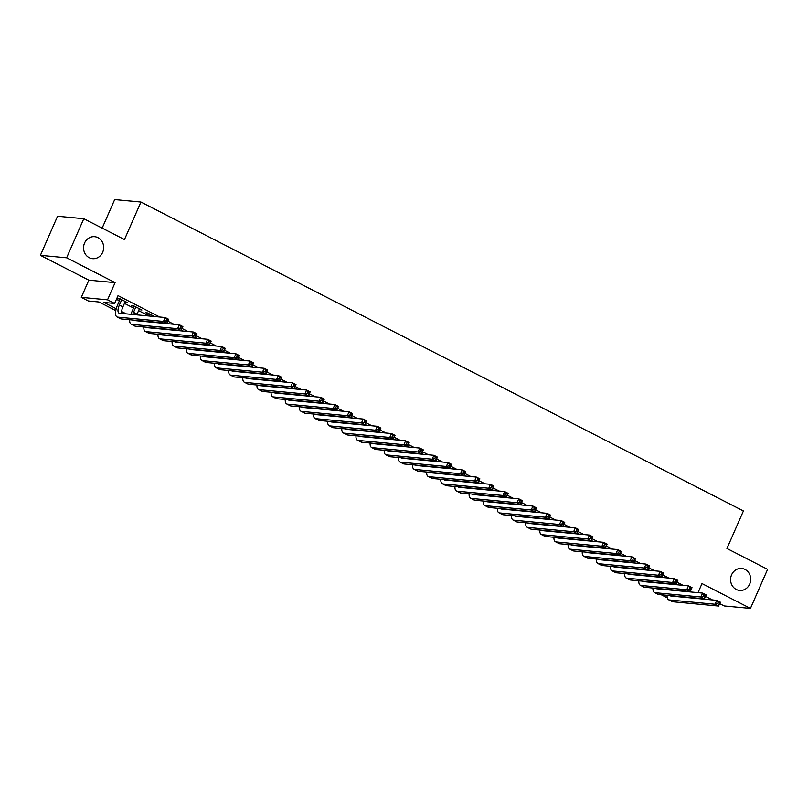 <?xml version="1.0" encoding="UTF-8"?>
<svg xmlns="http://www.w3.org/2000/svg" width="808" height="808" viewBox="0 0 808 808"><rect width="100%" height="100%" fill="white"/><g stroke="black" fill="none" stroke-linecap="round" stroke-linejoin="round"><path stroke-width="1.21" d="M102.656 252.328A11.039 10.05 -84.6 0 1 92.577 258.671A11.039 10.05 -84.6 0 1 84.557 243.046A11.039 10.05 -84.6 0 1 94.637 236.694A11.039 10.05 -84.6 0 1 102.656 252.328M749.693 584.093A11.039 10.05 -84.6 0 1 739.603 590.436A11.039 10.05 -84.6 0 1 731.583 574.811A11.039 10.05 -84.6 0 1 741.663 568.458A11.039 10.05 -84.6 0 1 749.693 584.093M115.776 310.595L99 301.99L88.365 300.99L81.295 297.364L107.535 299.829L114.605 303.454L103.969 302.455L116.211 308.737M88.84 280.174L115.079 282.638L66.64 257.803L83.8 218.716L57.56 216.251L40.4 255.338L88.84 280.174L81.295 297.364M102.151 228.129L114.686 199.586L140.935 202.04L743.41 510.969L726.937 548.491L767.6 569.337L750.44 608.414L702 583.578L698.021 592.658M705.505 596.375L712.464 599.94M719.655 603.626L724.2 605.96L750.44 608.414M667.277 597.829L661.277 594.759M66.64 257.803L40.4 255.338M125.008 302.111L127.745 302.778L119.261 298.425L117.483 298.253L119.958 299.526M139.148 309.363L141.885 310.019L133.401 305.676L131.633 305.505L134.108 306.777M154.57 316.524L147.541 312.928L145.773 312.757L148.248 314.029M168.71 323.776L167.135 322.968M182.85 331.027L181.285 330.219M197.001 338.279L195.425 337.471M211.141 345.531L209.565 344.723M225.281 352.783L223.705 351.975M239.421 360.035L237.855 359.227M253.571 367.286L251.995 366.479M267.711 374.538L266.135 373.73M281.851 381.79L280.275 380.982M295.991 389.042L294.425 388.234M310.141 396.294L308.565 395.486M324.281 403.546L322.705 402.738M338.421 410.797L336.845 409.989M352.51 418.049L350.995 417.241M366.711 425.301L365.135 424.493M380.851 432.553L379.275 431.745M394.991 439.805L393.425 438.996M409.141 447.056L407.565 446.248M423.281 454.308L421.705 453.5M437.421 461.56L435.845 460.752M451.561 468.812L449.995 468.004M465.711 476.064L464.135 475.256M479.851 483.315L478.275 482.507M493.991 490.567L492.415 489.759M508.131 497.819L506.566 497.011M522.281 505.071L520.705 504.263M536.421 512.322L534.846 511.514M550.561 519.574L548.986 518.766M564.701 526.826L563.136 526.018M578.851 534.078L577.276 533.27M592.941 541.32L591.416 540.522M607.081 548.571L605.566 547.774M621.281 555.833L619.706 555.025M635.421 563.085L633.846 562.277M649.561 570.337L647.986 569.529M663.701 577.589L662.136 576.781M682.992 585.325L677.043 582.275M668.852 578.074L662.903 575.023M654.702 570.822L648.763 567.771M640.562 563.57L634.623 560.52M626.422 556.318L620.473 553.268M612.272 549.066L606.333 546.016M598.132 541.815L592.193 538.764M583.992 534.563L578.043 531.513M569.852 527.311L563.903 524.261M555.702 520.059L549.763 517.009M541.562 512.807L535.623 509.757M527.422 505.555L521.473 502.505M513.282 498.304L507.333 495.254M499.132 491.052L493.193 488.002M484.992 483.8L479.053 480.75M470.852 476.548L464.903 473.498M456.712 469.296L450.763 466.246M442.562 462.045L436.623 458.995M428.422 454.793L422.483 451.743M414.282 447.541L408.333 444.491M400.132 440.289L394.193 437.239M385.992 433.038L380.053 429.987M371.852 425.786L365.903 422.736M357.712 418.534L351.763 415.484M343.562 411.282L337.623 408.232M329.422 404.03L323.483 400.98M315.282 396.779L309.333 393.728M301.142 389.527L295.193 386.476M286.991 382.275L281.053 379.225M272.851 375.023L266.913 371.973M258.712 367.771L252.763 364.721M244.572 360.519L238.623 357.469M230.421 353.268L224.483 350.218M216.281 346.016L210.343 342.966M202.141 338.764L196.192 335.714M187.991 331.512L182.053 328.462M173.851 324.261L167.912 321.21M159.711 317.009L118.039 295.637L114.605 303.454M116.443 299.283L119.402 300.798M124.442 303.384L133.542 308.05M138.592 310.636L147.682 315.302M677.851 584.84L676.276 584.033M115.079 282.638L107.535 299.829M687.527 597.223L688.416 597.678M83.8 218.716L124.462 239.562L140.935 202.04M121.574 311.484L126.21 313.868M139.461 320.655L140.35 321.119M153.601 327.907L154.5 328.371M167.751 335.158L168.64 335.623M181.891 342.41L182.78 342.875M196.031 349.662L196.92 350.127M210.171 356.914L211.07 357.378M224.321 364.166L225.21 364.63M238.461 371.417L239.35 371.882M252.601 378.669L253.5 379.134M266.741 385.921L267.64 386.386M280.891 393.173L281.78 393.637M295.031 400.425L295.92 400.889M309.171 407.676L310.07 408.141M323.311 414.928L324.21 415.393M337.461 422.18L338.35 422.645M351.601 429.432L352.49 429.896M365.741 436.684L366.64 437.148M379.891 443.935L380.78 444.4M394.031 451.187L394.92 451.652M408.171 458.439L409.06 458.904M422.311 465.691L423.21 466.155M436.461 472.943L437.35 473.407M450.601 480.194L451.49 480.659M464.741 487.446L465.64 487.911M478.881 494.698L479.78 495.163M493.031 501.95L493.92 502.404M507.171 509.202L508.06 509.656M521.312 516.453L522.21 516.908M535.452 523.705L536.35 524.16M549.602 530.957L550.49 531.411M563.742 538.209L564.63 538.663M577.882 545.461L578.78 545.915M592.032 552.712L592.92 553.167M606.172 559.964L607.06 560.419M620.312 567.216L621.2 567.67M634.452 574.468L635.351 574.922M648.602 581.72L649.491 582.174M662.742 588.971L663.631 589.426M140.38 309.252L140.117 309.858M126.24 302L125.967 302.606M670.145 595.587A8.625 3.343 -62.9 0 0 670.539 595.91A8.625 3.343 -62.9 0 0 671.044 596.052L716.767 600.344L720.302 602.152L718.585 606.061L672.862 601.768A12.938 5.02 117.1 0 1 672.115 601.556L668.58 599.738A12.938 5.02 117.1 0 1 667.095 595.304M718.958 604.435L719.645 602.869L718.231 602.142L717.544 603.707L718.958 604.435L718.585 606.061L715.05 604.253L669.327 599.96A12.938 5.02 117.1 0 1 668.58 599.738M717.544 603.707L715.05 604.253L716.767 600.344L718.231 602.142M719.645 602.869L720.302 602.152M655.995 588.335A8.625 3.343 -62.9 0 0 656.399 588.658A8.625 3.343 -62.9 0 0 656.904 588.8L702.617 593.092L706.152 594.9L704.445 598.809L658.722 594.516A12.938 5.02 117.1 0 1 657.965 594.304L654.43 592.486A12.938 5.02 117.1 0 1 652.955 588.052M704.818 597.183L705.505 595.617L704.091 594.89L703.404 596.455L704.818 597.183L704.445 598.809L700.9 597.001L655.187 592.708A12.938 5.02 117.1 0 1 654.43 592.486M703.404 596.455L700.9 597.001L702.617 593.092L704.091 594.89M705.505 595.617L706.152 594.9M641.855 581.083A8.625 3.343 -62.9 0 0 642.259 581.406A8.625 3.343 -62.9 0 0 642.764 581.548L688.477 585.84L692.012 587.648L690.295 591.557L644.582 587.264A12.938 5.02 117.1 0 1 643.825 587.052L640.29 585.234A12.938 5.02 117.1 0 1 638.815 580.8M690.668 589.931L691.355 588.365L689.941 587.638L689.254 589.204L690.668 589.931L690.295 591.557L686.76 589.749L641.047 585.457A12.938 5.02 117.1 0 1 640.29 585.234M689.254 589.204L686.76 589.749L688.477 585.84L689.941 587.638M691.355 588.365L692.012 587.648M627.715 573.832A8.625 3.343 -62.9 0 0 628.119 574.155A8.625 3.343 -62.9 0 0 628.614 574.296L674.337 578.589L677.872 580.396L676.155 584.305L630.442 580.013A12.938 5.02 117.1 0 1 629.685 579.801L626.15 577.993A12.938 5.02 117.1 0 1 624.675 573.549M676.528 582.679L677.215 581.114L675.801 580.386L675.114 581.952L676.528 582.679L676.155 584.305L672.62 582.497L626.907 578.205A12.938 5.02 117.1 0 1 626.15 577.993M675.114 581.952L672.62 582.497L674.337 578.589L675.801 580.386M677.215 581.114L677.872 580.396M613.575 566.58A8.625 3.343 -62.9 0 0 613.969 566.903A8.625 3.343 -62.9 0 0 614.474 567.044L660.197 571.337L663.732 573.145L662.015 577.053L616.292 572.761A12.938 5.02 117.1 0 1 615.545 572.549L612.01 570.741A12.938 5.02 117.1 0 1 610.525 566.297M662.388 575.427L663.075 573.862L661.661 573.135L660.974 574.7L662.388 575.427L662.015 577.053L658.48 575.245L612.757 570.953A12.938 5.02 117.1 0 1 612.01 570.741M660.974 574.7L658.48 575.245L660.197 571.337L661.661 573.135M663.075 573.862L663.732 573.145M599.425 559.328A8.625 3.343 -62.9 0 0 599.829 559.651A8.625 3.343 -62.9 0 0 600.334 559.793L646.047 564.085L649.582 565.893L647.865 569.802L602.152 565.509A12.938 5.02 117.1 0 1 601.394 565.297L597.859 563.489A12.938 5.02 117.1 0 1 596.385 559.045M648.248 568.175L648.935 566.61L647.521 565.883L646.834 567.448L648.248 568.175L647.865 569.802L644.33 567.994L598.617 563.701A12.938 5.02 117.1 0 1 597.859 563.489M646.834 567.448L644.33 567.994L646.047 564.085L647.521 565.883M648.935 566.61L649.582 565.893M585.285 552.076A8.625 3.343 -62.9 0 0 585.689 552.399A8.625 3.343 -62.9 0 0 586.194 552.541L631.906 556.833L635.442 558.641L633.725 562.55L588.012 558.257A12.938 5.02 117.1 0 1 587.254 558.045L583.719 556.237A12.938 5.02 117.1 0 1 582.245 551.793M634.098 560.924L634.785 559.358L633.371 558.631L632.684 560.197L634.098 560.924L633.725 562.55L630.19 560.742L584.477 556.449A12.938 5.02 117.1 0 1 583.719 556.237M632.684 560.197L630.19 560.742L631.906 556.833L633.371 558.631M634.785 559.358L635.442 558.641M571.145 544.824A8.625 3.343 -62.9 0 0 571.549 545.148A8.625 3.343 -62.9 0 0 572.044 545.289L617.766 549.581L621.302 551.389L619.585 555.298L573.872 551.005A12.938 5.02 117.1 0 1 573.114 550.793L569.579 548.986A12.938 5.02 117.1 0 1 568.105 544.541M619.958 553.672L620.645 552.106L619.231 551.379L618.544 552.945L619.958 553.672L619.585 555.298L616.05 553.49L570.337 549.198A12.938 5.02 117.1 0 1 569.579 548.986M618.544 552.945L616.05 553.49L617.766 549.581L619.231 551.379M620.645 552.106L621.302 551.389M557.005 537.572A8.625 3.343 -62.9 0 0 557.399 537.896A8.625 3.343 -62.9 0 0 557.904 538.037L603.616 542.33L607.161 544.138L605.445 548.046L559.722 543.754A12.938 5.02 117.1 0 1 558.974 543.542L555.439 541.734A12.938 5.02 117.1 0 1 553.955 537.29M605.818 546.42L606.505 544.855L605.091 544.127L604.404 545.693L605.818 546.42L605.445 548.046L601.91 546.238L556.187 541.946A12.938 5.02 117.1 0 1 555.439 541.734M604.404 545.693L601.91 546.238L603.616 542.33L605.091 544.127M606.505 544.855L607.161 544.138M542.855 530.321A8.625 3.343 -62.9 0 0 543.259 530.644A8.625 3.343 -62.9 0 0 543.764 530.785L589.476 535.078L593.011 536.886L591.294 540.794L545.582 536.502A12.938 5.02 117.1 0 1 544.824 536.29L541.289 534.482A12.938 5.02 117.1 0 1 539.815 530.038M591.678 539.168L592.365 537.603L590.951 536.876L590.264 538.441L591.678 539.168L591.294 540.794L587.759 538.986L542.047 534.694A12.938 5.02 117.1 0 1 541.289 534.482M590.264 538.441L587.759 538.986L589.476 535.078L590.951 536.876M592.365 537.603L593.011 536.886M528.715 523.069A8.625 3.343 -62.9 0 0 529.119 523.392A8.625 3.343 -62.9 0 0 529.624 523.534L575.336 527.826L578.871 529.634L577.154 533.543L531.442 529.25A12.938 5.02 117.1 0 1 530.684 529.038L527.149 527.23A12.938 5.02 117.1 0 1 525.675 522.786M577.528 531.916L578.215 530.351L576.801 529.624L576.114 531.189L577.528 531.916L577.154 533.543L573.619 531.735L527.907 527.442A12.938 5.02 117.1 0 1 527.149 527.23M576.114 531.189L573.619 531.735L575.336 527.826L576.801 529.624M578.215 530.351L578.871 529.634M514.575 515.817A8.625 3.343 -62.9 0 0 514.979 516.14A8.625 3.343 -62.9 0 0 515.474 516.282L561.196 520.574L564.731 522.382L563.014 526.291L517.302 521.998A12.938 5.02 117.1 0 1 516.544 521.786L513.009 519.978A12.938 5.02 117.1 0 1 511.535 515.534M563.388 524.665L564.075 523.099L562.661 522.372L561.974 523.938L563.388 524.665L563.014 526.291L559.479 524.483L513.757 520.19A12.938 5.02 117.1 0 1 513.009 519.978M561.974 523.938L559.479 524.483L561.196 520.574L562.661 522.372M564.075 523.099L564.731 522.382M500.425 508.575A8.625 3.343 -62.9 0 0 500.829 508.889A8.625 3.343 -62.9 0 0 501.334 509.03L547.046 513.322L550.581 515.13L548.874 519.039L503.152 514.746A12.938 5.02 117.1 0 1 502.404 514.534L498.859 512.726A12.938 5.02 117.1 0 1 497.385 508.283M549.248 517.413L549.935 515.847L548.521 515.12L547.834 516.686L549.248 517.413L548.874 519.039L545.339 517.231L499.617 512.939A12.938 5.02 117.1 0 1 498.859 512.726M547.834 516.686L545.339 517.231L547.046 513.322L548.521 515.12M549.935 515.847L550.581 515.13M486.285 501.324A8.625 3.343 -62.9 0 0 486.689 501.637A8.625 3.343 -62.9 0 0 487.194 501.778L532.906 506.071L536.441 507.879L534.724 511.787L489.012 507.495A12.938 5.02 117.1 0 1 488.254 507.283L484.719 505.475A12.938 5.02 117.1 0 1 483.245 501.031M535.108 510.161L535.795 508.596L534.371 507.868L533.694 509.434L535.108 510.161L534.724 511.787L531.189 509.979L485.477 505.687A12.938 5.02 117.1 0 1 484.719 505.475M533.694 509.434L531.189 509.979L532.906 506.071L534.371 507.868M535.795 508.596L536.441 507.879M472.145 494.072A8.625 3.343 -62.9 0 0 472.549 494.385A8.625 3.343 -62.9 0 0 473.054 494.526L518.766 498.819L522.301 500.627L520.584 504.535L474.872 500.243A12.938 5.02 117.1 0 1 474.114 500.031L470.579 498.223A12.938 5.02 117.1 0 1 469.105 493.779M520.958 502.909L521.645 501.344L520.231 500.617L519.544 502.182L520.958 502.909L520.584 504.535L517.049 502.728L471.337 498.435A12.938 5.02 117.1 0 1 470.579 498.223M519.544 502.182L517.049 502.728L518.766 498.819L520.231 500.617M521.645 501.344L522.301 500.627M458.005 486.82A8.625 3.343 -62.9 0 0 458.399 487.133A8.625 3.343 -62.9 0 0 458.904 487.274L504.626 491.567L508.161 493.375L506.444 497.284L460.722 492.991A12.938 5.02 117.1 0 1 459.974 492.779L456.439 490.971A12.938 5.02 117.1 0 1 454.954 486.527M506.818 495.658L507.505 494.092L506.091 493.365L505.404 494.93L506.818 495.658L506.444 497.284L502.909 495.476L457.187 491.183A12.938 5.02 117.1 0 1 456.439 490.971M505.404 494.93L502.909 495.476L504.626 491.567L506.091 493.365M507.505 494.092L508.161 493.375M443.855 479.568A8.625 3.343 -62.9 0 0 444.259 479.881A8.625 3.343 -62.9 0 0 444.764 480.023L490.476 484.315L494.011 486.123L492.304 490.032L446.582 485.739A12.938 5.02 117.1 0 1 445.824 485.527L442.289 483.719A12.938 5.02 117.1 0 1 440.815 479.275M492.678 488.406L493.365 486.84L491.951 486.113L491.264 487.679L492.678 488.406L492.304 490.032L488.759 488.224L443.047 483.931A12.938 5.02 117.1 0 1 442.289 483.719M491.264 487.679L488.759 488.224L490.476 484.315L491.951 486.113M493.365 486.84L494.011 486.123M429.715 472.316A8.625 3.343 -62.9 0 0 430.119 472.63A8.625 3.343 -62.9 0 0 430.624 472.771L476.336 477.063L479.871 478.871L478.154 482.78L432.442 478.488A12.938 5.02 117.1 0 1 431.684 478.275L428.149 476.468A12.938 5.02 117.1 0 1 426.674 472.024M478.528 481.154L479.215 479.588L477.801 478.861L477.114 480.427L478.528 481.154L478.154 482.78L474.619 480.972L428.907 476.68A12.938 5.02 117.1 0 1 428.149 476.468M477.114 480.427L474.619 480.972L476.336 477.063L477.801 478.861M479.215 479.588L479.871 478.871M415.575 465.065A8.625 3.343 -62.9 0 0 415.979 465.378A8.625 3.343 -62.9 0 0 416.474 465.519L462.196 469.812L465.731 471.62L464.014 475.528L418.302 471.236A12.938 5.02 117.1 0 1 417.544 471.024L414.009 469.216A12.938 5.02 117.1 0 1 412.534 464.772M464.388 473.902L465.075 472.337L463.661 471.609L462.974 473.175L464.388 473.902L464.014 475.528L460.479 473.72L414.767 469.428A12.938 5.02 117.1 0 1 414.009 469.216M462.974 473.175L460.479 473.72L462.196 469.812L463.661 471.609M465.075 472.337L465.731 471.62M401.435 457.813A8.625 3.343 -62.9 0 0 401.829 458.126A8.625 3.343 -62.9 0 0 402.334 458.267L448.056 462.56L451.591 464.368L449.874 468.276L404.151 463.984A12.938 5.02 117.1 0 1 403.404 463.772L399.869 461.964A12.938 5.02 117.1 0 1 398.384 457.52M450.248 466.65L450.935 465.085L449.521 464.358L448.834 465.923L450.248 466.65L449.874 468.276L446.339 466.469L400.616 462.176A12.938 5.02 117.1 0 1 399.869 461.964M448.834 465.923L446.339 466.469L448.056 462.56L449.521 464.358M450.935 465.085L451.591 464.368M387.284 450.561A8.625 3.343 -62.9 0 0 387.689 450.874A8.625 3.343 -62.9 0 0 388.194 451.016L433.906 455.308L437.441 457.116L435.724 461.025L390.011 456.732A12.938 5.02 117.1 0 1 389.254 456.52L385.719 454.712A12.938 5.02 117.1 0 1 384.244 450.268M436.108 459.399L436.795 457.833L435.381 457.106L434.694 458.671L436.108 459.399L435.724 461.025L432.189 459.217L386.476 454.924A12.938 5.02 117.1 0 1 385.719 454.712M434.694 458.671L432.189 459.217L433.906 455.308L435.381 457.106M436.795 457.833L437.441 457.116M373.144 443.309A8.625 3.343 -62.9 0 0 373.549 443.622A8.625 3.343 -62.9 0 0 374.054 443.764L419.766 448.056L423.301 449.864L421.584 453.773L375.871 449.48A12.938 5.02 117.1 0 1 375.114 449.268L371.579 447.46A12.938 5.02 117.1 0 1 370.104 443.016M421.958 452.147L422.645 450.581L421.231 449.854L420.544 451.419L421.958 452.147L421.584 453.773L418.049 451.965L372.337 447.672A12.938 5.02 117.1 0 1 371.579 447.46M420.544 451.419L418.049 451.965L419.766 448.056L421.231 449.854M422.645 450.581L423.301 449.864M359.005 436.057A8.625 3.343 -62.9 0 0 359.409 436.37A8.625 3.343 -62.9 0 0 359.903 436.512L405.626 440.804L409.161 442.612L407.444 446.521L361.731 442.239A12.938 5.02 117.1 0 1 360.974 442.016L357.439 440.209A12.938 5.02 117.1 0 1 355.964 435.764M407.818 444.895L408.505 443.329L407.091 442.602L406.404 444.168L407.818 444.895L407.444 446.521L403.909 444.713L358.196 440.421A12.938 5.02 117.1 0 1 357.439 440.209M406.404 444.168L403.909 444.713L405.626 440.804L407.091 442.602M408.505 443.329L409.161 442.612M344.864 428.806A8.625 3.343 -62.9 0 0 345.258 429.119A8.625 3.343 -62.9 0 0 345.763 429.26L391.476 433.553L395.021 435.361L393.304 439.269L347.581 434.987A12.938 5.02 117.1 0 1 346.834 434.765L343.299 432.957A12.938 5.02 117.1 0 1 341.814 428.513M393.678 437.643L394.365 436.078L392.951 435.35L392.264 436.916L393.678 437.643L393.304 439.269L389.769 437.461L344.046 433.169A12.938 5.02 117.1 0 1 343.299 432.957M392.264 436.916L389.769 437.461L391.476 433.553L392.951 435.35M394.365 436.078L395.021 435.361M330.714 421.554A8.625 3.343 -62.9 0 0 331.118 421.867A8.625 3.343 -62.9 0 0 331.623 422.008L377.336 426.301L380.871 428.109L379.154 432.017L333.441 427.735A12.938 5.02 117.1 0 1 332.684 427.513L329.149 425.705A12.938 5.02 117.1 0 1 327.674 421.261M379.538 430.391L380.225 428.826L378.811 428.099L378.124 429.664L379.538 430.391L379.154 432.017L375.619 430.209L329.906 425.917A12.938 5.02 117.1 0 1 329.149 425.705M378.124 429.664L375.619 430.209L377.336 426.301L378.811 428.099M380.225 428.826L380.871 428.109M316.574 414.302A8.625 3.343 -62.9 0 0 316.978 414.615A8.625 3.343 -62.9 0 0 317.483 414.756L363.196 419.049L366.731 420.857L365.014 424.766L319.301 420.483A12.938 5.02 117.1 0 1 318.544 420.261L315.009 418.453A12.938 5.02 117.1 0 1 313.534 414.009M365.388 423.139L366.075 421.574L364.661 420.847L363.974 422.412L365.388 423.139L365.014 424.766L361.479 422.958L315.766 418.665A12.938 5.02 117.1 0 1 315.009 418.453M363.974 422.412L361.479 422.958L363.196 419.049L364.661 420.847M366.075 421.574L366.731 420.857M302.434 407.05A8.625 3.343 -62.9 0 0 302.838 407.363A8.625 3.343 -62.9 0 0 303.333 407.505L349.056 411.797L352.591 413.605L350.874 417.514L305.161 413.231A12.938 5.02 117.1 0 1 304.404 413.009L300.869 411.201A12.938 5.02 117.1 0 1 299.394 406.757M351.248 415.888L351.935 414.322L350.521 413.595L349.834 415.161L351.248 415.888L350.874 417.514L347.339 415.706L301.616 411.413A12.938 5.02 117.1 0 1 300.869 411.201M349.834 415.161L347.339 415.706L349.056 411.797L350.521 413.595M351.935 414.322L352.591 413.605M288.284 399.798A8.625 3.343 -62.9 0 0 288.688 400.111A8.625 3.343 -62.9 0 0 289.193 400.253L334.906 404.545L338.441 406.353L336.734 410.262L291.011 405.98A12.938 5.02 117.1 0 1 290.264 405.757L286.719 403.95A12.938 5.02 117.1 0 1 285.244 399.506M337.108 408.636L337.794 407.07L336.381 406.343L335.694 407.909L337.108 408.636L336.734 410.262L333.199 408.454L287.476 404.162A12.938 5.02 117.1 0 1 286.719 403.95M335.694 407.909L333.199 408.454L334.906 404.545L336.381 406.343M337.794 407.07L338.441 406.353M274.144 392.547A8.625 3.343 -62.9 0 0 274.548 392.86A8.625 3.343 -62.9 0 0 275.053 393.001L320.766 397.294L324.301 399.101L322.584 403.01L276.871 398.728A12.938 5.02 117.1 0 1 276.114 398.506L272.579 396.698A12.938 5.02 117.1 0 1 271.104 392.254M322.968 401.384L323.654 399.819L322.23 399.091L321.554 400.657L322.968 401.384L322.584 403.01L319.049 401.202L273.336 396.91A12.938 5.02 117.1 0 1 272.579 396.698M321.554 400.657L319.049 401.202L320.766 397.294L322.23 399.091M323.654 399.819L324.301 399.101M260.004 385.295A8.625 3.343 -62.9 0 0 260.408 385.608A8.625 3.343 -62.9 0 0 260.913 385.749L306.626 390.042L310.161 391.85L308.444 395.758L262.731 391.476A12.938 5.02 117.1 0 1 261.974 391.254L258.439 389.446A12.938 5.02 117.1 0 1 256.964 385.002M308.818 394.132L309.504 392.567L308.09 391.84L307.404 393.405L308.818 394.132L308.444 395.758L304.909 393.951L259.196 389.658A12.938 5.02 117.1 0 1 258.439 389.446M307.404 393.405L304.909 393.951L306.626 390.042L308.09 391.84M309.504 392.567L310.161 391.85M245.864 378.043A8.625 3.343 -62.9 0 0 246.258 378.356A8.625 3.343 -62.9 0 0 246.763 378.498L292.486 382.79L296.021 384.598L294.304 388.507L248.581 384.224A12.938 5.02 117.1 0 1 247.834 384.002L244.299 382.194A12.938 5.02 117.1 0 1 242.814 377.75M294.678 386.881L295.364 385.315L293.95 384.588L293.264 386.153L294.678 386.881L294.304 388.507L290.769 386.699L245.046 382.406A12.938 5.02 117.1 0 1 244.299 382.194M293.264 386.153L290.769 386.699L292.486 382.79L293.95 384.588M295.364 385.315L296.021 384.598M231.714 370.791A8.625 3.343 -62.9 0 0 232.118 371.104A8.625 3.343 -62.9 0 0 232.623 371.246L278.336 375.538L281.871 377.346L280.164 381.255L234.441 376.972A12.938 5.02 117.1 0 1 233.684 376.75L230.149 374.942A12.938 5.02 117.1 0 1 228.674 370.498M280.538 379.629L281.224 378.063L279.81 377.336L279.124 378.901L280.538 379.629L280.164 381.255L276.619 379.447L230.906 375.154A12.938 5.02 117.1 0 1 230.149 374.942M279.124 378.901L276.619 379.447L278.336 375.538L279.81 377.336M281.224 378.063L281.871 377.346M217.574 363.539A8.625 3.343 -62.9 0 0 217.978 363.853A8.625 3.343 -62.9 0 0 218.483 363.994L264.196 368.286L267.731 370.094L266.014 374.003L220.301 369.721A12.938 5.02 117.1 0 1 219.544 369.498L216.009 367.691A12.938 5.02 117.1 0 1 214.534 363.246M266.398 372.377L267.074 370.811L265.66 370.084L264.974 371.65L266.398 372.377L266.014 374.003L262.479 372.195L216.766 367.903A12.938 5.02 117.1 0 1 216.009 367.691M264.974 371.65L262.479 372.195L264.196 368.286L265.66 370.084M267.074 370.811L267.731 370.094M203.434 356.288A8.625 3.343 -62.9 0 0 203.838 356.601A8.625 3.343 -62.9 0 0 204.333 356.742L250.056 361.035L253.591 362.843L251.874 366.751L206.161 362.469A12.938 5.02 117.1 0 1 205.404 362.247L201.869 360.439A12.938 5.02 117.1 0 1 200.394 355.995M252.248 365.125L252.934 363.56L251.52 362.832L250.833 364.398L252.248 365.125L251.874 366.751L248.339 364.943L202.626 360.651A12.938 5.02 117.1 0 1 201.869 360.439M250.833 364.398L248.339 364.943L250.056 361.035L251.52 362.832M252.934 363.56L253.591 362.843M189.294 349.036A8.625 3.343 -62.9 0 0 189.688 349.349A8.625 3.343 -62.9 0 0 190.193 349.49L235.916 353.783L239.451 355.591L237.734 359.499L192.011 355.217A12.938 5.02 117.1 0 1 191.264 354.995L187.729 353.187A12.938 5.02 117.1 0 1 186.244 348.743M238.108 357.873L238.794 356.308L237.38 355.581L236.694 357.146L238.108 357.873L237.734 359.499L234.199 357.691L188.476 353.399A12.938 5.02 117.1 0 1 187.729 353.187M236.694 357.146L234.199 357.691L235.916 353.783L237.38 355.581M238.794 356.308L239.451 355.591M175.144 341.784A8.625 3.343 -62.9 0 0 175.548 342.097A8.625 3.343 -62.9 0 0 176.053 342.239L221.766 346.531L225.301 348.339L223.584 352.248L177.871 347.965A12.938 5.02 117.1 0 1 177.114 347.743L173.579 345.935A12.938 5.02 117.1 0 1 172.104 341.491M223.968 350.621L224.654 349.056L223.24 348.329L222.553 349.894L223.968 350.621L223.584 352.248L220.049 350.44L174.336 346.147A12.938 5.02 117.1 0 1 173.579 345.935M222.553 349.894L220.049 350.44L221.766 346.531L223.24 348.329M224.654 349.056L225.301 348.339M161.004 334.532A8.625 3.343 -62.9 0 0 161.408 334.845A8.625 3.343 -62.9 0 0 161.913 334.987L207.626 339.279L211.161 341.097L209.444 344.996L163.731 340.713A12.938 5.02 117.1 0 1 162.974 340.491L159.439 338.683A12.938 5.02 117.1 0 1 157.964 334.239M209.817 343.37L210.504 341.804L209.09 341.087L208.403 342.642L209.817 343.37L209.444 344.996L205.909 343.188L160.196 338.895A12.938 5.02 117.1 0 1 159.439 338.683M208.403 342.642L205.909 343.188L207.626 339.279L209.09 341.087M210.504 341.804L211.161 341.097M150.015 314.191L149.217 316.029M147.44 315.857L148.51 313.423M146.864 327.28A8.625 3.343 -62.9 0 0 147.268 327.594A8.625 3.343 -62.9 0 0 147.763 327.735L193.486 332.027L197.021 333.845L195.304 337.744L149.591 333.462A12.938 5.02 117.1 0 1 148.834 333.239L145.299 331.431A12.938 5.02 117.1 0 1 143.824 326.988M195.677 336.118L196.364 334.552L194.95 333.835L194.263 335.391L195.677 336.118L195.304 337.744L191.769 335.936L146.056 331.644A12.938 5.02 117.1 0 1 145.299 331.431M194.263 335.391L191.769 335.936L193.486 332.027L194.95 333.835M196.364 334.552L197.021 333.845M135.875 306.939L133.512 312.332A8.625 3.343 -62.9 0 0 132.714 314.474M139.41 308.757L137.047 314.15A8.625 3.343 -62.9 0 0 136.754 314.857M130.886 314.302A12.938 5.02 117.1 0 1 131.734 312.171L134.37 306.171M132.724 320.029A8.625 3.343 -62.9 0 0 133.118 320.342A8.625 3.343 -62.9 0 0 133.623 320.483L179.336 324.776L182.881 326.594L181.164 330.492L135.441 326.21A12.938 5.02 117.1 0 1 134.694 325.988L131.159 324.18A12.938 5.02 117.1 0 1 129.674 319.746M181.537 328.866L182.224 327.301L180.81 326.584L180.123 328.139L181.537 328.866L181.164 330.492L177.629 328.684L131.906 324.392A12.938 5.02 117.1 0 1 131.159 324.18M180.123 328.139L177.629 328.684L179.336 324.776L180.81 326.584M182.224 327.301L182.881 326.594M121.735 299.687L119.362 305.081A8.625 3.343 -62.9 0 0 118.978 313.09A8.625 3.343 -62.9 0 0 119.483 313.231L165.196 317.524L168.731 319.342L167.014 323.24L121.301 318.958A12.938 5.02 117.1 0 1 120.543 318.736L117.008 316.928A12.938 5.02 117.1 0 1 117.594 304.919L120.23 298.92M125.27 301.505L122.907 306.899A8.625 3.343 -62.9 0 0 121.604 313.433M167.397 321.614L168.084 320.049L166.67 319.332L165.983 320.887L167.397 321.614L167.014 323.24L163.479 321.433L117.766 317.14A12.938 5.02 117.1 0 1 117.008 316.928M165.983 320.887L163.479 321.433L165.196 317.524L166.67 319.332M168.084 320.049L168.731 319.342M672.862 601.768L669.327 599.96M658.722 594.516L655.187 592.708M644.582 587.264L641.047 585.457M630.442 580.013L626.907 578.205M616.292 572.761L612.757 570.953M602.152 565.509L598.617 563.701M588.012 558.257L584.477 556.449M573.872 551.005L570.337 549.198M559.722 543.754L556.187 541.946M545.582 536.502L542.047 534.694M531.442 529.25L527.907 527.442M517.302 521.998L513.757 520.19M503.152 514.746L499.617 512.939M489.012 507.495L485.477 505.687M474.872 500.243L471.337 498.435M460.722 492.991L457.187 491.183M446.582 485.739L443.047 483.931M432.442 478.488L428.907 476.68M418.302 471.236L414.767 469.428M404.151 463.984L400.616 462.176M390.011 456.732L386.476 454.924M375.871 449.48L372.337 447.672M361.731 442.239L358.196 440.421M347.581 434.987L344.046 433.169M333.441 427.735L329.906 425.917M319.301 420.483L315.766 418.665M305.161 413.231L301.616 411.413M291.011 405.98L287.476 404.162M276.871 398.728L273.336 396.91M262.731 391.476L259.196 389.658M248.581 384.224L245.046 382.406M234.441 376.972L230.906 375.154M220.301 369.721L216.766 367.903M206.161 362.469L202.626 360.651M192.011 355.217L188.476 353.399M177.871 347.965L174.336 346.147M163.731 340.713L160.196 338.895M149.591 333.462L146.056 331.644M137.047 314.15L133.512 312.332M135.441 326.21L131.906 324.392M122.907 306.899L119.362 305.081M121.301 318.958L117.766 317.14"/></g></svg>
